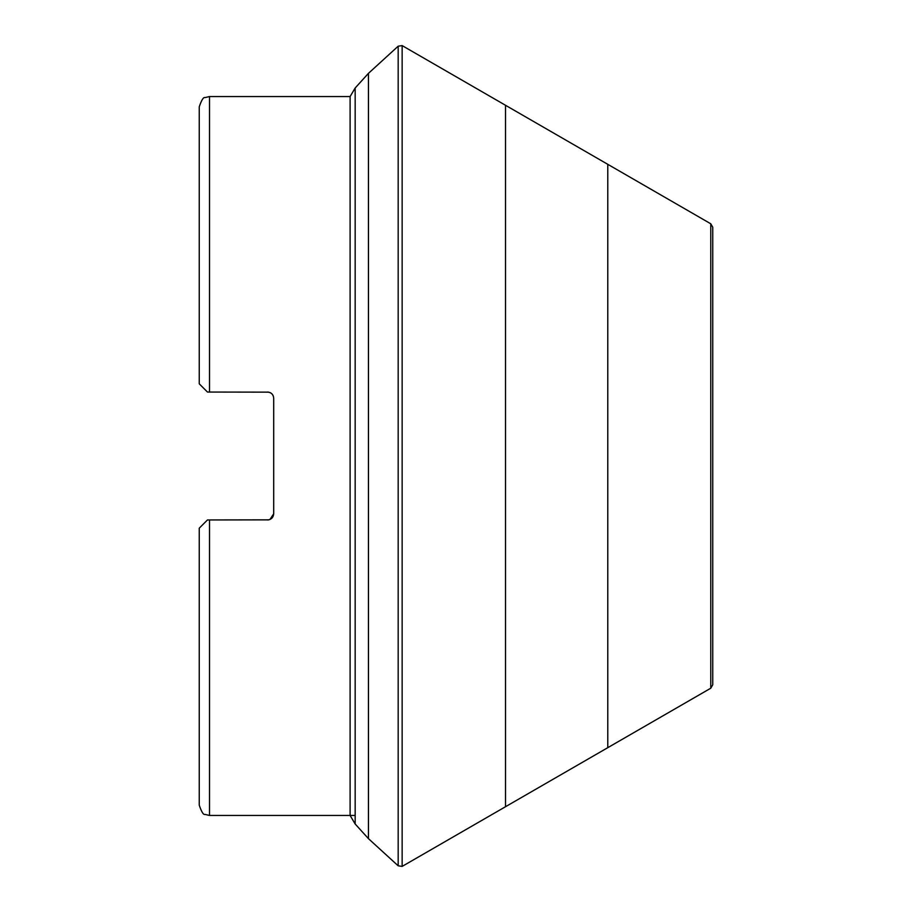 <?xml version="1.0" encoding="UTF-8"?>
<svg xmlns="http://www.w3.org/2000/svg" width="912" height="912" viewBox="0 0 912 912"><rect width="100%" height="100%" fill="white"/><g stroke="black" fill="none" stroke-linecap="round" stroke-linejoin="round"><path stroke-width="1.37" d="M199.249 600.575L199.249 805.182L199.249 528.173L207.469 519.954L209.521 519.954L209.521 815.453L355.167 815.453M268.675 392.149L207.469 392.046L199.249 383.827L199.249 106.818L199.249 311.425M271.924 518.13L273.703 513.798L269.986 519.452L268.675 519.851L209.521 519.954M267.592 392.046L269.986 392.548M270.75 392.935L271.913 393.859M273.486 396.549L272.859 395.078M269.941 519.475L271.913 518.141M209.521 392.046L209.521 96.547L350.105 96.547L355.167 88.008L368.448 73.348L398.179 46.193L402.146 45.6L710.779 223.793L712.751 227.236L712.751 684.764L710.779 688.207L710.779 223.793M267.547 392.046C271.263 392.377 273.315 394.44 273.703 398.202L273.703 513.798C273.315 517.56 271.263 519.623 267.547 519.954L268.607 519.863M350.105 96.547L350.105 815.453L355.167 823.992L368.448 838.652L398.179 865.807L402.146 866.4L710.779 688.207M607.78 747.692L607.78 164.308M505.51 806.732L505.51 105.268M402.146 866.4L402.146 45.6M398.179 865.807L398.179 46.193M368.448 838.652L368.448 73.348M355.167 823.992L355.167 88.008M209.521 815.453L205.006 814.405C203.479 815.066 201.563 811.999 199.249 805.182M209.521 96.547L205.006 97.595C203.479 96.934 201.563 100.001 199.249 106.818"/></g></svg>
